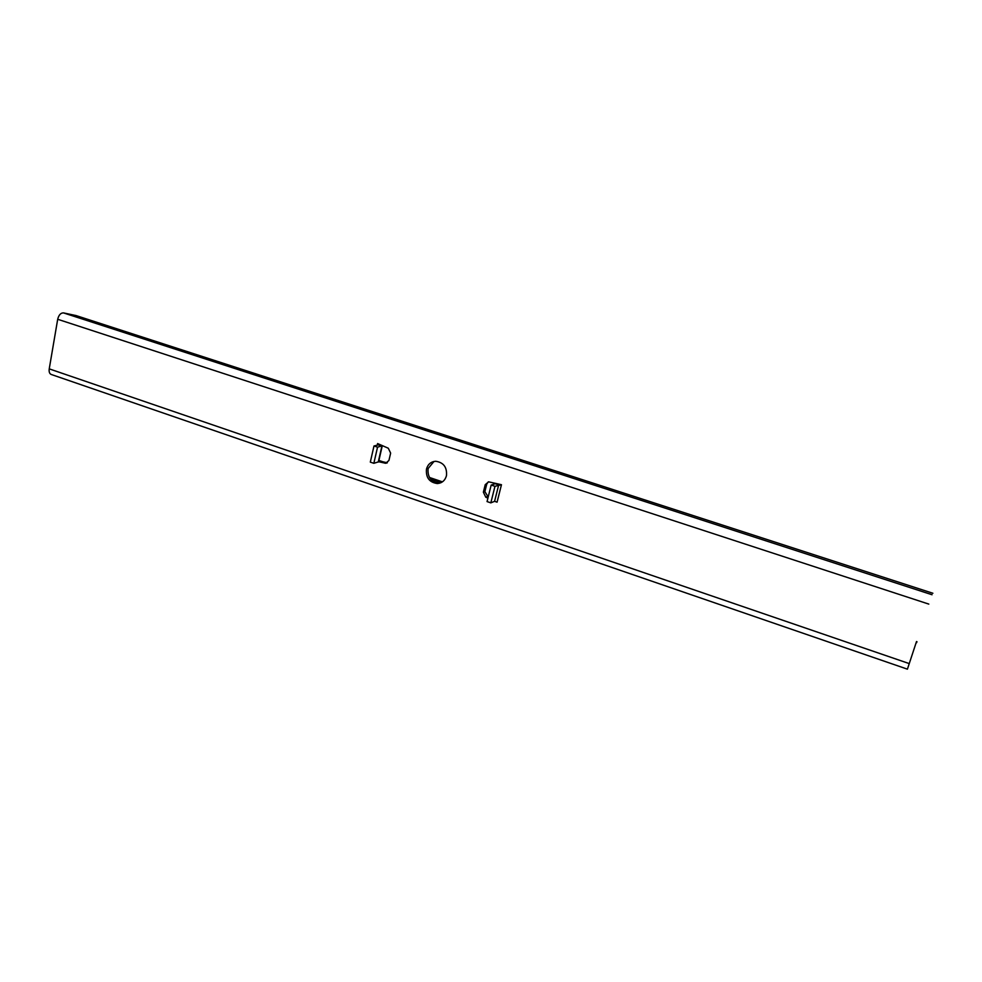 <?xml version="1.0" encoding="UTF-8"?>
<svg xmlns="http://www.w3.org/2000/svg" width="982" height="982" viewBox="0 0 982 982"><rect width="100%" height="100%" fill="white"/><g stroke="black" fill="none" stroke-linecap="round" stroke-linejoin="round"><path stroke-width="1.47" d="M426.47 469.077C425.758 477.62 429.392 482.432 437.371 483.549C442.01 483.119 445.042 480.529 446.454 475.767C447.203 467.297 443.618 462.461 435.726 461.27C430.975 461.638 427.894 464.24 426.47 469.077M440.869 482.739L438.979 482.997C431.024 481.892 427.403 477.08 428.103 468.561L433.995 461.454M916.513 641.541L907.417 669.159L51.211 374.461C49.505 373.688 48.842 371.822 49.235 368.864L57.693 319.273C58.773 315.001 60.7 312.877 63.462 312.89L76.019 315.566M907.417 669.159L916.157 642.621M487.919 498.144L485.795 497.223L483.365 492.191L485.231 484.678L488.631 481.831L501.458 484.715L497.076 502.17L494.584 501.323L490.828 502.858L487.06 501.581L491.172 485.059L496.02 483.439M382.489 445.693L377.604 443.557L378.389 444.871L373.982 445.988L377.542 447.166L373.847 463.308L378.807 461.761L385.668 463.283L388.933 460.472L390.64 453.107L388.283 448.222L382.489 445.693L377.542 447.166M378.819 460.865L387.338 462.792M488.312 481.855L486.741 484.126L484.875 491.614L488.201 497.015M430.447 478.872L441.299 482.53M916.979 641.7L916.562 642.756M378.905 460.448L383.299 461.933M429.502 477.485L442.428 481.843M491.172 485.059L494.965 486.311L501.458 484.715M494.965 486.311L490.828 502.858M373.982 445.988L370.312 462.117L373.847 463.308M49.235 368.864L909.172 663.574M57.693 319.273L928.812 604.102M377.248 445.153L377.604 443.557M63.462 312.89L932.041 594.736M75.54 315.418L932.888 593.263L75.774 315.48M486.741 484.126L485.231 484.678M484.875 491.614L483.365 492.191M487.305 496.634L485.795 497.223M494.584 501.323L498.709 484.887L494.94 483.635M386.552 462.694L384.834 463.185M378.242 462.08L381.912 446.037L378.389 444.871M438.979 482.997L437.371 483.549M387.276 462.829L385.668 463.283M378.708 461.344L382.231 445.926"/></g></svg>
